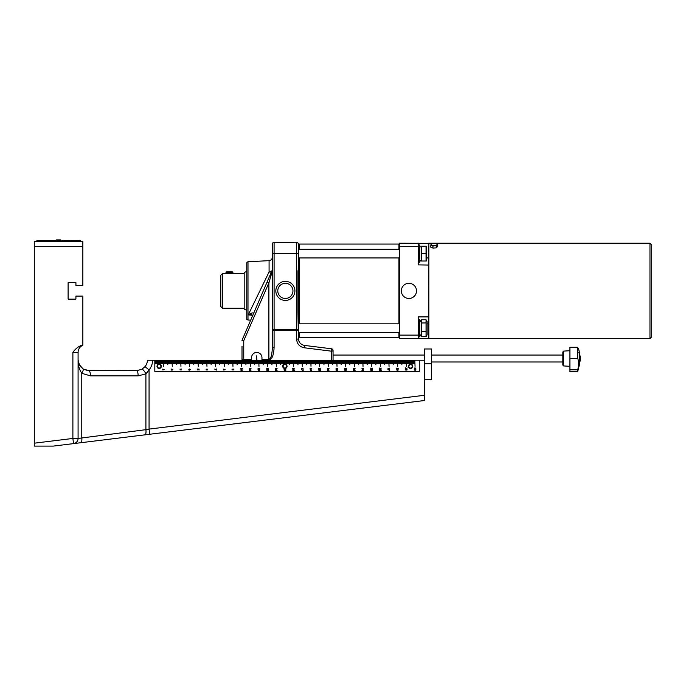 <?xml version="1.0" encoding="UTF-8"?>
<svg xmlns="http://www.w3.org/2000/svg" width="686" height="686" viewBox="0 0 686 686"><rect width="100%" height="100%" fill="white"/><g stroke="black" fill="none" stroke-linecap="round" stroke-linejoin="round"><path stroke-width="1.03" d="M410.605 364.155A2.169 2.169 0 0 0 408.727 367.404A2.169 2.169 0 0 0 412.483 367.404A2.169 2.169 0 0 0 410.605 364.155M410.674 364.155A2.169 2.169 0 0 1 412.475 367.43A2.169 2.169 0 0 1 408.736 367.43A2.169 2.169 0 0 1 410.537 364.155L410.537 360.253L410.674 364.155M406.909 369.874L406.309 369.462L406.909 369.874M406.155 369.3L407.038 369.274L407.038 370.046L405.675 370.046L405.417 369.257L406.172 369.994L406.155 369.3M405.632 368.922L405.426 367.859L406.712 368.614L407.098 367.893L406.721 368.854L405.632 368.073L405.632 368.922M398.266 369.943L397.648 370.063L398.266 369.943M397.426 370.063L396.8 369.943L397.426 370.063M397.151 370.509L396.774 369.522L398.437 369.943L397.151 370.509M396.868 369.188L396.662 368.116L397.949 368.879L398.334 368.15L397.957 369.111L396.868 368.331L396.868 369.188M389.699 370.491L387.967 369.488L389.494 370.286L389.699 369.385L389.699 370.491M388.165 369.171L387.967 368.099L389.245 368.862L389.631 368.133L389.262 369.094L388.165 368.313L388.165 369.171M363.434 370.208L362.757 369.625L362.757 370.208L363.434 370.208M362.757 370.637L361.976 370.431L362.568 369.437L363.709 370.217L362.757 370.637M362.174 369.291L361.976 368.219L363.254 368.982L363.64 368.253L363.271 369.214L362.174 368.433L362.174 369.291M370.912 369.171L370.714 368.099L371.992 368.862L372.378 368.133L372.009 369.094L370.912 368.313L370.912 369.171M371.683 370.269L370.843 370.294L370.774 369.42L371.263 370.217L371.555 369.488L372.447 369.488L372.447 370.44L372.241 369.711L371.683 370.269M379.727 369.128L379.521 368.065L380.807 368.828L381.193 368.099L380.816 369.059L379.727 368.279L379.727 369.128M380.378 370.106L380.344 369.574L379.675 369.908L380.378 370.106M380.533 370.269L379.65 370.294L379.65 369.531L381.013 369.522L381.27 370.311L380.516 369.574L380.533 370.269M415.707 368.665L415.613 368.03L415.87 368.836L414.318 368.871L414.267 367.97L414.455 368.691L415.707 368.665M415.064 370.131L415.587 369.557L414.541 369.548L415.064 370.131M415.965 369.814L415.064 370.363L414.155 369.814L415.064 369.257L415.965 369.814M284.776 364.163L284.776 360.253M414.833 360.253L415.047 366.324L414.833 360.253L414.138 360.253L414.138 363.726L414.138 360.253M407.072 363.726L407.201 360.253L407.072 363.726M408.933 360.253L408.933 363.726L408.805 360.253L409.799 360.253L409.799 363.726L409.671 360.253M408.067 360.253L408.067 363.726L407.938 360.253L408.805 360.253M411.54 360.253L411.54 363.726L411.403 360.253L412.406 360.253L412.406 363.726L412.277 360.253M413.272 360.253L413.272 363.726L413.144 360.253L414.01 360.253M406.163 360.253L406.378 366.324L406.163 360.253L405.469 360.253L405.469 363.726L405.469 360.253M401.867 364.592L401.996 360.253L401.867 364.592M398.403 363.726L398.532 360.253L398.403 363.726M400.264 360.253L400.264 363.726L400.135 360.253L401.13 360.253L401.13 363.726L401.001 360.253M399.398 360.253L399.398 363.726L399.269 360.253L400.135 360.253M402.871 360.253L402.871 363.726L402.733 360.253L403.737 360.253L403.737 363.726L403.6 360.253M404.603 360.253L404.603 363.726L404.474 360.253L405.34 360.253M397.494 360.253L397.709 366.324L397.494 360.253L396.8 360.253L396.8 363.726L396.8 360.253M393.198 364.592L393.327 360.253L393.198 364.592M389.734 363.726L389.862 360.253L389.734 363.726M391.595 360.253L391.595 363.726L391.466 360.253L392.461 360.253L392.461 363.726L392.332 360.253M390.728 360.253L390.728 363.726L390.6 360.253L391.466 360.253M394.193 360.253L394.193 363.726L394.064 360.253L395.059 360.253L395.059 363.726L394.93 360.253M395.933 360.253L395.933 363.726L395.796 360.253L396.671 360.253M388.816 360.253L389.039 366.324L388.816 360.253L388.13 360.253L388.13 363.726L388.13 360.253M384.529 364.592L384.657 360.253L384.529 364.592M381.056 363.726L381.193 360.253L381.056 363.726M382.925 360.253L382.925 363.726L382.797 360.253L383.791 360.253L383.791 363.726L383.663 360.253M382.059 360.253L382.059 363.726L381.93 360.253L382.797 360.253M385.523 360.253L385.523 363.726L385.395 360.253L386.39 360.253L386.39 363.726L386.261 360.253M387.256 360.253L387.256 363.726L387.127 360.253L387.993 360.253M380.147 360.253L380.37 366.324L380.147 360.253L379.452 360.253L379.452 363.726L379.452 360.253M375.859 364.592L375.988 360.253L375.859 364.592M372.387 363.726L372.515 360.253L372.387 363.726M374.256 360.253L374.256 363.726L374.127 360.253L375.122 360.253L375.122 363.726L374.993 360.253M373.39 360.253L373.39 363.726L373.253 360.253L374.127 360.253M376.854 360.253L376.854 363.726L376.725 360.253L377.72 360.253L377.72 363.726L377.592 360.253M378.586 360.253L378.586 363.726L378.458 360.253L379.324 360.253M371.478 360.253L371.692 366.324L371.478 360.253L370.783 360.253L370.783 363.726L370.783 360.253M367.19 364.592L367.319 360.253L367.19 364.592M363.717 363.726L363.846 360.253L363.717 363.726M365.587 360.253L365.587 363.726L365.449 360.253L366.453 360.253L366.453 363.726L366.324 360.253M364.712 360.253L364.712 363.726L364.583 360.253L365.449 360.253M368.185 360.253L368.185 363.726L368.056 360.253L369.051 360.253L369.051 363.726L368.922 360.253M369.917 360.253L369.917 363.726L369.788 360.253L370.654 360.253M362.808 360.253L363.023 366.324L362.808 360.253L362.114 360.253L362.114 363.726L362.114 360.253M358.512 364.592L358.649 360.253L358.512 364.592M355.048 363.726L355.177 360.253L355.048 363.726M356.909 360.253L356.909 363.726L356.78 360.253L357.783 360.253L357.783 363.726L357.646 360.253M356.043 360.253L356.043 363.726L355.914 360.253L356.78 360.253M359.515 360.253L359.515 363.726L359.387 360.253L360.382 360.253L360.382 363.726L360.253 360.253M361.248 360.253L361.248 363.726L361.119 360.253L361.985 360.253M354.139 360.253L354.353 366.324L354.139 360.253L353.444 360.253L353.444 363.726L353.444 360.253M349.843 364.592L349.971 360.253L349.843 364.592M346.379 363.726L346.507 360.253L346.379 363.726M348.239 360.253L348.239 363.726L348.111 360.253L349.105 360.253L349.105 363.726L348.977 360.253M347.373 360.253L347.373 363.726L347.245 360.253L348.111 360.253M350.846 360.253L350.846 363.726L350.709 360.253L351.712 360.253L351.712 363.726L351.584 360.253M352.578 360.253L352.578 363.726L352.45 360.253L353.316 360.253M345.47 360.253L345.684 366.324L345.47 360.253L344.775 360.253L344.775 363.726L344.775 360.253M341.174 364.592L341.302 360.253L341.174 364.592M337.709 363.726L337.838 360.253L337.709 363.726M339.57 360.253L339.57 363.726L339.441 360.253L340.436 360.253L340.436 363.726L340.307 360.253M338.704 360.253L338.704 363.726L338.575 360.253L339.441 360.253M342.168 360.253L342.168 363.726L342.04 360.253L343.043 360.253L343.043 363.726L342.906 360.253M343.909 360.253L343.909 363.726L343.78 360.253L344.646 360.253M336.8 360.253L337.015 366.324L336.8 360.253L336.106 360.253L336.106 363.726L336.106 360.253M332.504 364.592L332.633 360.253L332.504 364.592M329.169 360.253L329.169 363.726L329.04 360.253M330.901 360.253L330.901 363.726L330.772 360.253M330.035 360.253L330.035 363.726L329.906 360.253M261.538 360.253L261.538 363.726L261.409 360.253L332.504 360.253L331.767 360.253L331.767 363.726L331.638 360.253M333.499 360.253L333.499 363.726L333.37 360.253L334.365 360.253L334.365 363.726L334.236 360.253M335.24 360.253L335.24 363.726L335.102 360.253L335.969 360.253M328.345 360.253L328.345 366.324L328.122 360.253M323.964 360.253L323.964 364.592L323.835 360.253M320.499 360.253L320.499 363.726L320.362 360.253M322.231 360.253L322.231 363.726L322.103 360.253M321.365 360.253L321.365 363.726L321.237 360.253M323.097 360.253L323.097 363.726L322.969 360.253M324.83 360.253L324.83 363.726L324.701 360.253M325.696 360.253L325.696 363.726L325.567 360.253M326.562 360.253L326.562 363.726L326.433 360.253M327.428 360.253L327.428 363.726L327.299 360.253M319.676 360.253L319.676 366.324L319.453 360.253M315.294 360.253L315.294 364.592L315.166 360.253M311.821 360.253L311.821 363.726L311.693 360.253M313.562 360.253L313.562 363.726L313.425 360.253M312.696 360.253L312.696 363.726L312.559 360.253M314.428 360.253L314.428 363.726L314.299 360.253M316.16 360.253L316.16 363.726L316.032 360.253M317.026 360.253L317.026 363.726L316.898 360.253M317.892 360.253L317.892 363.726L317.764 360.253M318.758 360.253L318.758 363.726L318.63 360.253M310.998 360.253L310.998 366.324L310.784 360.253M306.625 360.253L306.625 364.592L306.496 360.253M303.152 360.253L303.152 363.726L303.023 360.253M304.893 360.253L304.893 363.726L304.755 360.253M304.018 360.253L304.018 363.726L303.889 360.253M305.759 360.253L305.759 363.726L305.622 360.253M307.491 360.253L307.491 363.726L307.362 360.253M308.357 360.253L308.357 363.726L308.228 360.253M309.223 360.253L309.223 363.726L309.094 360.253M310.089 360.253L310.089 363.726L309.961 360.253M302.329 360.253L302.329 366.324L302.114 360.253M297.956 360.253L297.956 364.592L297.818 360.253M294.483 360.253L294.483 363.726L294.354 360.253M296.215 360.253L296.215 363.726L296.086 360.253M295.349 360.253L295.349 363.726L295.22 360.253M297.081 360.253L297.081 363.726L296.952 360.253M298.822 360.253L298.822 363.726L298.693 360.253M299.688 360.253L299.688 363.726L299.559 360.253M300.554 360.253L300.554 363.726L300.425 360.253M301.42 360.253L301.42 363.726L301.291 360.253M293.659 360.253L293.659 366.324L293.445 360.253M289.278 360.253L289.278 364.592L289.149 360.253M285.813 360.253L285.813 363.726L285.685 360.253M287.545 360.253L287.545 363.726L287.417 360.253M286.679 360.253L286.679 363.726L286.551 360.253M288.412 360.253L288.412 363.726L288.283 360.253M290.152 360.253L290.152 363.726L290.015 360.253M291.018 360.253L291.018 363.726L290.881 360.253M291.884 360.253L291.884 363.726L291.756 360.253M292.75 360.253L292.75 363.726L292.622 360.253M284.99 360.253L284.99 364.163A2.169 2.169 0 0 1 285.565 368.382L285.805 368.914L284.064 369.222L284.184 368.373A2.169 2.169 0 0 1 283.704 368.142A2.169 2.169 0 0 0 287.048 366.427A2.169 2.169 0 0 0 283.893 364.395A2.169 2.169 0 0 0 283.704 368.142A2.169 2.169 0 0 0 287.048 366.427A2.169 2.169 0 0 0 283.893 364.395A2.169 2.169 0 0 0 283.704 368.142M280.608 360.253L280.608 364.592L280.48 360.253M277.144 360.253L277.144 363.726L277.015 360.253M278.876 360.253L278.876 363.726L278.748 360.253M278.01 360.253L278.01 363.726L277.881 360.253M279.742 360.253L279.742 363.726L279.614 360.253M281.474 360.253L281.474 363.726L281.346 360.253M282.349 360.253L282.349 363.726L282.212 360.253M283.215 360.253L283.215 363.726L283.078 360.253M284.081 360.253L284.081 363.726L283.953 360.253M276.321 360.253L276.321 366.324L276.098 360.253M271.939 360.253L271.939 364.592L271.81 360.253M268.475 360.253L268.475 363.726L268.346 360.253M270.207 360.253L270.207 363.726L270.078 360.253M269.341 360.253L269.341 363.726L269.212 360.253M271.073 360.253L271.073 363.726L270.944 360.253M272.805 360.253L272.805 363.726L272.676 360.253M273.671 360.253L273.671 363.726L273.543 360.253M274.537 360.253L274.537 363.726L274.409 360.253M275.412 360.253L275.412 363.726L275.275 360.253M267.651 360.253L267.651 366.324L267.429 360.253M263.27 360.253L263.27 364.592L263.141 360.253M259.668 363.726L259.805 360.253L259.668 363.726M260.671 360.253L260.671 363.726L260.534 360.253L261.409 360.253M262.404 360.253L262.404 363.726L262.275 360.253M264.136 360.253L264.136 363.726L264.007 360.253M265.002 360.253L265.002 363.726L264.873 360.253M265.868 360.253L265.868 363.726L265.739 360.253M266.734 360.253L266.734 363.726L266.605 360.253M258.759 360.253L258.974 366.324L258.759 360.253L258.065 360.253L258.065 363.726L258.065 360.253M254.472 364.592L254.6 360.253L254.472 364.592M251.127 360.253L251.127 363.726L250.999 360.253M252.868 360.253L252.868 363.726L252.731 360.253L253.734 360.253L253.734 363.726L253.606 360.253M251.994 360.253L251.994 363.726L251.865 360.253L252.731 360.253M255.466 360.253L255.466 363.726L255.338 360.253L256.332 360.253L256.332 363.726L256.204 360.253M257.199 360.253L257.199 363.726L257.07 360.253L257.936 360.253M250.304 360.253L250.304 366.324L250.09 360.253M245.931 360.253L245.931 364.592L245.802 360.253M242.33 363.726L242.458 360.253L242.33 363.726M244.19 360.253L244.19 363.726L244.062 360.253M243.324 360.253L243.324 363.726L243.196 360.253L242.458 360.253L251.865 360.253M245.065 360.253L245.065 363.726L244.928 360.253M246.797 360.253L246.797 363.726L246.668 360.253M247.663 360.253L247.663 363.726L247.535 360.253M248.529 360.253L248.529 363.726L248.401 360.253M249.395 360.253L249.395 363.726L249.267 360.253M241.421 360.253L241.635 366.324L241.421 360.253L240.726 360.253L240.726 363.726L240.726 360.253M237.124 364.592L237.262 360.253L237.124 364.592M233.66 363.726L233.789 360.253L233.66 363.726M235.521 360.253L235.521 363.726L235.392 360.253L236.387 360.253L236.387 363.726L236.258 360.253M234.655 360.253L234.655 363.726L234.526 360.253L235.392 360.253M238.128 360.253L238.128 363.726L237.991 360.253L238.994 360.253L238.994 363.726L238.865 360.253M239.86 360.253L239.86 363.726L239.731 360.253L240.597 360.253M232.751 360.253L232.966 366.324L232.751 360.253L232.057 360.253L232.057 363.726L232.057 360.253M228.455 364.592L228.584 360.253L228.455 364.592M224.991 363.726L225.119 360.253L224.991 363.726M226.852 360.253L226.852 363.726L226.723 360.253L227.718 360.253L227.718 363.726L227.589 360.253M225.986 360.253L225.986 363.726L225.857 360.253L226.723 360.253M229.45 360.253L229.45 363.726L229.321 360.253L230.325 360.253L230.325 363.726L230.187 360.253M231.191 360.253L231.191 363.726L231.062 360.253L231.928 360.253M224.082 360.253L224.296 366.324L224.082 360.253L223.387 360.253L223.387 363.726L223.387 360.253M219.786 364.592L219.914 360.253L219.786 364.592M216.322 363.726L216.45 360.253L216.322 363.726M218.182 360.253L218.182 363.726L218.054 360.253L219.048 360.253L219.048 363.726L218.92 360.253M217.316 360.253L217.316 363.726L217.188 360.253L218.054 360.253M220.781 360.253L220.781 363.726L220.652 360.253L221.647 360.253L221.647 363.726L221.518 360.253M222.521 360.253L222.521 363.726L222.384 360.253L223.259 360.253M215.404 360.253L215.627 366.324L215.404 360.253L214.718 360.253L214.718 363.726L214.718 360.253M211.117 364.592L211.245 360.253L211.117 364.592M207.644 363.726L207.781 360.253L207.644 363.726M209.513 360.253L209.513 363.726L209.384 360.253L210.379 360.253L210.379 363.726L210.25 360.253M208.647 360.253L208.647 363.726L208.518 360.253L209.384 360.253M212.111 360.253L212.111 363.726L211.983 360.253L212.977 360.253L212.977 363.726L212.849 360.253M213.843 360.253L213.843 363.726L213.715 360.253L214.581 360.253M206.735 360.253L206.958 366.324L206.735 360.253L206.04 360.253L206.04 363.726L206.04 360.253M202.447 364.592L202.576 360.253L202.447 364.592M198.974 363.726L199.103 360.253L198.974 363.726M200.844 360.253L200.844 363.726L200.715 360.253L201.71 360.253L201.71 363.726L201.581 360.253M199.978 360.253L199.978 363.726L199.84 360.253L200.715 360.253M203.442 360.253L203.442 363.726L203.313 360.253L204.308 360.253L204.308 363.726L204.179 360.253M205.174 360.253L205.174 363.726L205.045 360.253L205.911 360.253M198.065 360.253L198.28 366.324L198.065 360.253L197.371 360.253L197.371 363.726L197.371 360.253M193.778 364.592L193.906 360.253L193.778 364.592M190.305 363.726L190.434 360.253L190.305 363.726M192.174 360.253L192.174 363.726L192.037 360.253L193.04 360.253L193.04 363.726L192.903 360.253M191.3 360.253L191.3 363.726L191.171 360.253L192.037 360.253M194.773 360.253L194.773 363.726L194.644 360.253L195.639 360.253L195.639 363.726L195.51 360.253M196.505 360.253L196.505 363.726L196.376 360.253L197.242 360.253M189.396 360.253L189.61 366.324L189.396 360.253L188.701 360.253L188.701 363.726L188.701 360.253M185.1 364.592L185.237 360.253L185.1 364.592M181.636 363.726L181.764 360.253L181.636 363.726M183.496 360.253L183.496 363.726L183.368 360.253L184.371 360.253L184.371 363.726L184.234 360.253M182.63 360.253L182.63 363.726L182.502 360.253L183.368 360.253M186.103 360.253L186.103 363.726L185.975 360.253L186.969 360.253L186.969 363.726L186.841 360.253M187.835 360.253L187.835 363.726L187.707 360.253L188.573 360.253M180.727 360.253L180.941 366.324L180.727 360.253L180.032 360.253L180.032 363.726L180.032 360.253M176.431 364.592L176.559 360.253L176.431 364.592M172.966 363.726L173.095 360.253L172.966 363.726M174.827 360.253L174.827 363.726L174.698 360.253L175.693 360.253L175.693 363.726L175.565 360.253M173.961 360.253L173.961 363.726L173.832 360.253L174.698 360.253M177.434 360.253L177.434 363.726L177.297 360.253L178.3 360.253L178.3 363.726L178.171 360.253M179.166 360.253L179.166 363.726L179.037 360.253L179.904 360.253M172.057 360.253L172.272 366.324L172.057 360.253L171.363 360.253L171.363 363.726L171.363 360.253M167.761 364.592L167.89 360.253L167.761 364.592M164.297 363.726L164.426 360.253L164.297 363.726M166.158 360.253L166.158 363.726L166.029 360.253L167.024 360.253L167.024 363.726L166.895 360.253M165.292 360.253L165.292 363.726L165.163 360.253L166.029 360.253M168.756 360.253L168.756 363.726L168.627 360.253L169.631 360.253L169.631 363.726L169.493 360.253M170.497 360.253L170.497 363.726L170.36 360.253L171.234 360.253M163.388 360.253L163.602 366.324L163.388 360.253L162.693 360.253L162.693 363.726L162.693 360.253M159.092 364.155L159.092 360.253L159.221 364.155M155.628 363.726L155.756 360.253L155.628 363.726M157.488 360.253L157.488 363.726L157.36 360.253L158.355 360.253L158.355 363.726L158.226 360.253M156.622 360.253L156.622 363.726L156.494 360.253L157.36 360.253M160.087 360.253L160.087 363.726L159.958 360.253L160.953 360.253L160.953 363.726L160.824 360.253M161.827 360.253L161.827 363.726L161.69 360.253L162.556 360.253M354.945 370.217L354.851 369.591L355.099 370.389L353.556 370.431L353.504 369.522L353.693 370.251L354.945 370.217M353.633 369.308L353.427 368.236L354.713 368.999L355.099 368.279L354.722 369.24L353.633 368.459L353.633 369.308M344.955 370.654L344.758 369.591L346.036 370.346L346.421 369.625L346.053 370.586L344.955 369.805L344.955 370.654M344.955 369.36L344.758 368.288L346.036 369.051L346.421 368.322L346.053 369.282L344.955 368.502L344.955 369.36M336.209 370.569L336.029 369.72L337.769 370.08L336.209 370.569M336.234 369.36L336.029 368.288L337.315 369.051L337.701 368.322L337.323 369.282L336.234 368.502L336.234 369.36M320.199 370.329L319.59 369.917L320.199 370.329M319.444 369.754L320.319 369.728L320.328 370.5L318.956 370.5L318.707 369.711L319.462 370.449L319.444 369.754M318.896 369.291L318.716 368.442L320.456 368.802L318.896 369.291M311.667 370.063L311.041 370.183L311.667 370.063M310.818 370.183L310.192 370.071L310.818 370.183M310.544 370.629L310.175 369.651L311.838 370.063L310.544 370.629M310.235 369.222L310.063 368.373L311.804 368.734L310.235 369.222M303.135 370.629L301.403 369.634L302.938 370.423L303.135 369.531L303.135 370.629M301.583 369.222L301.403 368.373L303.143 368.734L301.583 369.222M276.852 370.226L276.175 369.643L276.175 370.226L276.852 370.226M276.175 370.654L275.395 370.449L275.986 369.462L277.127 370.234L276.175 370.654M275.566 369.222L275.395 368.373L277.127 368.734L275.566 369.222M268.277 370.243L268.183 369.6L268.432 370.414L266.888 370.449L266.828 369.548L267.025 370.269L268.277 370.243M266.94 369.248L266.76 368.399L268.5 368.759L266.94 369.248M258.245 370.56L258.039 369.497L259.325 370.251L259.711 369.531L259.334 370.491L258.245 369.711L258.245 370.56M258.219 369.171L258.039 368.331L259.78 368.691L258.219 369.171M249.532 370.569L249.352 369.72L251.093 370.08L249.532 370.569M249.532 369.265L249.352 368.425L251.093 368.776L249.532 369.265M233.446 369.737L232.846 369.317L233.446 369.737M232.691 369.154L233.574 369.128L233.574 369.9L232.211 369.9L231.954 369.119L232.708 369.848L232.691 369.154M224.948 369.557L224.322 369.685L224.948 369.557M224.099 369.685L223.473 369.565L224.099 369.685M223.825 370.123L223.456 369.145L225.119 369.565L223.825 370.123M216.433 370.08L214.692 369.077L216.227 369.874L216.433 368.974L216.433 370.08M190.108 369.711L189.43 369.128L189.43 369.711L190.108 369.711M189.43 370.14L188.65 369.934L189.242 368.948L190.382 369.72L189.43 370.14M181.516 369.694L181.413 369.059L181.67 369.865L180.118 369.9L180.066 368.999L180.255 369.72L181.516 369.694M171.509 370.088L171.303 369.025L172.589 369.788L172.975 369.059L172.598 370.02L171.509 369.24L171.509 370.088M162.856 369.986L162.676 369.137L164.417 369.497L162.856 369.986M198.314 369.883L197.482 369.908L197.414 369.034L197.902 369.831L198.185 369.102L199.086 369.102L199.086 370.054L198.88 369.325L198.314 369.883M206.855 369.78L206.254 369.368L206.855 369.78M207.009 369.943L206.126 369.968L206.126 369.197L207.489 369.197L207.747 369.986L206.992 369.248L207.009 369.943M240.88 369.197L240.7 368.356L242.441 368.708L240.88 369.197M241.566 370.363L242.098 369.788L241.043 369.78L241.566 370.363M242.475 370.046L241.566 370.594L240.666 370.046L241.566 369.488L242.475 370.046M285.402 368.691L285.402 368.425A2.169 2.169 0 0 1 284.244 368.399L285.402 368.691M285.033 370.414L284.201 370.44L284.124 369.557L284.613 370.354L284.904 369.634L285.796 369.634L285.796 370.586L285.59 369.857L285.033 370.414M292.879 369.317L292.708 368.468L294.448 368.828L292.879 369.317M293.557 370.38L292.956 369.968L293.557 370.38M293.711 370.543L292.836 370.569L292.828 369.797L294.191 369.797L294.448 370.577L293.694 369.848L293.711 370.543M327.616 369.334L327.419 368.262L328.697 369.025L329.083 368.296L328.714 369.257L327.616 368.476L327.616 369.334M328.285 370.406L328.997 370.088L327.762 369.831L328.285 370.406M329.186 370.088L328.285 370.646L327.385 370.088L328.285 369.531L329.186 370.088M155.628 360.253L154.822 360.253L154.822 371.529L419.275 371.529L419.275 360.253L415.047 360.253M155.756 360.253L156.494 360.253M158.355 360.253L159.092 360.253M159.221 360.253L159.958 360.253M160.953 360.253L161.69 360.253M163.602 360.253L164.297 360.253M164.426 360.253L165.163 360.253M167.024 360.253L167.761 360.253M167.89 360.253L168.627 360.253M169.631 360.253L170.36 360.253M172.272 360.253L172.966 360.253M173.095 360.253L173.832 360.253M175.693 360.253L176.431 360.253M176.559 360.253L177.297 360.253M178.3 360.253L179.037 360.253M180.941 360.253L181.636 360.253M181.764 360.253L182.502 360.253M184.371 360.253L185.1 360.253M185.237 360.253L185.975 360.253M186.969 360.253L187.707 360.253M189.61 360.253L190.305 360.253M190.434 360.253L191.171 360.253M193.04 360.253L193.778 360.253M193.906 360.253L194.644 360.253M195.639 360.253L196.376 360.253M198.28 360.253L198.974 360.253M199.103 360.253L199.84 360.253M201.71 360.253L202.447 360.253M202.576 360.253L203.313 360.253M204.308 360.253L205.045 360.253M206.958 360.253L207.644 360.253M207.781 360.253L208.518 360.253M210.379 360.253L211.117 360.253M211.245 360.253L211.983 360.253M212.977 360.253L213.715 360.253M215.627 360.253L216.322 360.253M216.45 360.253L217.188 360.253M219.048 360.253L219.786 360.253M219.914 360.253L220.652 360.253M221.647 360.253L222.384 360.253M224.296 360.253L224.991 360.253M225.119 360.253L225.857 360.253M227.718 360.253L228.455 360.253M228.584 360.253L229.321 360.253M230.325 360.253L231.062 360.253M232.966 360.253L233.66 360.253M233.789 360.253L234.526 360.253M236.387 360.253L237.124 360.253M237.262 360.253L237.991 360.253M238.994 360.253L239.731 360.253M241.635 360.253L242.33 360.253M253.734 360.253L254.472 360.253M254.6 360.253L255.338 360.253M256.332 360.253L257.07 360.253M258.974 360.253L259.668 360.253M259.805 360.253L260.534 360.253M332.633 360.253L333.37 360.253M334.365 360.253L335.102 360.253M337.015 360.253L337.709 360.253M337.838 360.253L338.575 360.253M340.436 360.253L341.174 360.253M341.302 360.253L342.04 360.253M343.043 360.253L343.78 360.253M345.684 360.253L346.379 360.253M346.507 360.253L347.245 360.253M349.105 360.253L349.843 360.253M349.971 360.253L350.709 360.253M351.712 360.253L352.45 360.253M354.353 360.253L355.048 360.253M355.177 360.253L355.914 360.253M357.783 360.253L358.512 360.253M358.649 360.253L359.387 360.253M360.382 360.253L361.119 360.253M363.023 360.253L363.717 360.253M363.846 360.253L364.583 360.253M366.453 360.253L367.19 360.253M367.319 360.253L368.056 360.253M369.051 360.253L369.788 360.253M371.692 360.253L372.387 360.253M372.515 360.253L373.253 360.253M375.122 360.253L375.859 360.253M375.988 360.253L376.725 360.253M377.72 360.253L378.458 360.253M380.37 360.253L381.056 360.253M381.193 360.253L381.93 360.253M383.791 360.253L384.529 360.253M384.657 360.253L385.395 360.253M386.39 360.253L387.127 360.253M389.039 360.253L389.734 360.253M389.862 360.253L390.6 360.253M392.461 360.253L393.198 360.253M393.327 360.253L394.064 360.253M395.059 360.253L395.796 360.253M397.709 360.253L398.403 360.253M398.532 360.253L399.269 360.253M401.13 360.253L401.867 360.253M401.996 360.253L402.733 360.253M403.737 360.253L404.474 360.253M406.378 360.253L407.072 360.253M407.201 360.253L407.938 360.253M409.799 360.253L410.537 360.253M410.674 360.253L411.403 360.253M412.406 360.253L413.144 360.253M154.822 360.253L147.447 360.253A10.839 10.839 0 0 1 145.029 366.65L141.865 369.3L136.617 370.663L87.225 370.526M34.3 446.097L34.3 443.19L34.3 446.097L53.319 446.097L424.48 400.521L424.48 360.253L419.275 360.253M424.48 379.761L431.417 379.761L431.417 348.985L424.48 348.985L424.48 360.253M431.417 363.726L424.48 363.726M87.053 370.5L136.617 370.663L141.865 369.3A5.205 1.346 -119 0 1 145.904 373.853L149.068 369.925L145.029 366.65A10.839 10.839 0 0 0 147.447 360.253M124.912 370.663L95.431 370.663M78.084 352.45C78.427 349.594 78.427 349.594 78.084 352.45C78.427 349.594 78.427 349.594 78.084 352.45C78.427 349.594 78.427 349.594 78.084 352.45C78.427 349.594 78.427 349.594 78.084 352.45L78.084 359.824C78.247 362.114 78.247 362.114 78.084 359.824C78.247 362.114 78.247 362.114 78.084 359.824C78.247 362.114 78.247 362.114 78.084 359.824C78.247 362.114 78.247 362.114 78.084 359.824L78.084 359.824C78.024 365.038 79.25 369.531 81.771 373.313L90.449 375.859L138.135 375.859L145.904 373.853L145.904 429.668L78.084 438.448L78.084 352.45A7.803 7.803 0 0 1 82.852 345.264L82.852 296.095L75.923 296.095L75.923 299.13L68.111 299.13L68.111 282.649L75.923 282.649L75.923 285.685L82.852 285.685L82.852 241.463L34.3 241.463L34.3 443.19L72.888 438.448L72.888 352.45L78.084 352.45A7.803 7.803 0 0 1 82.852 345.264A7.803 7.803 0 0 0 78.324 350.555M90.449 375.859A5.205 1.518 90 0 0 88.923 370.663L83.057 368.939L79.096 364.386L78.084 359.858M78.118 360.63L79.653 365.432M80.476 366.607L83.057 368.939L87.619 370.577M146.118 365.021L144.797 366.924L146.118 365.021M34.3 241.463L40.371 241.463L40.371 240.597L36.898 240.597L36.898 241.463L36.898 240.597M80.253 241.463L80.253 240.597L76.789 240.597L76.789 241.463L82.852 241.463M135.897 435.953L149.702 434.255L149.068 429.093L145.904 429.668A5.205 1.509 -97 0 1 145.012 434.838M82.852 344.852C78.71 346.173 75.383 348.702 72.888 352.45M136.617 370.663A5.205 1.518 90 0 1 138.135 375.859L145.904 373.853M83.057 368.939A5.205 1.295 122.8 0 1 81.771 373.313L81.771 437.548A5.205 1.509 -97 0 1 80.879 442.71M78.084 438.448A5.205 5.205 0 0 1 73.522 443.61L72.888 438.448L78.084 438.448A5.205 5.205 0 0 1 73.522 443.61M159.161 364.155A2.169 2.169 0 0 0 157.283 367.404A2.169 2.169 0 0 0 161.03 367.404A2.169 2.169 0 0 0 159.161 364.155A2.169 2.169 0 0 0 157.283 367.404A2.169 2.169 0 0 0 161.03 367.404A2.169 2.169 0 0 0 159.161 364.155M649.968 338.575L428.861 338.575L428.861 243.204L649.968 243.204L649.968 338.575L651.7 336.843L651.7 244.936L651.7 336.843M437.505 244.576L436.939 244.962A3.036 1.158 -0 0 0 436.347 243.822A3.036 1.158 -0 0 0 436.185 243.753L437.505 244.576L437.505 246.574L436.373 247.843L432.935 248.1L430.628 247.089L431.194 244.216A3.036 1.158 -0 0 0 431.786 245.356L430.628 245.099M432.935 246.111L431.786 245.356A3.036 1.158 -0 0 0 434.658 245.725L432.935 246.111L432.935 248.1M436.185 243.753L436.185 243.762A3.036 1.158 -0 0 0 433.475 243.453A3.036 1.158 -0 0 0 431.957 243.753A3.036 1.158 -0 0 0 431.194 244.216L431.811 243.813M431.194 244.216L431.76 243.83M436.939 244.962L436.373 245.845L434.658 245.725A3.036 1.158 -0 0 0 436.939 244.962M436.373 247.843L436.373 245.845M428.861 264.882L428.69 316.898L418.289 316.898L418.289 335.111L399.381 335.111L399.381 338.575L418.289 338.575L418.46 316.898M399.381 335.111L399.381 246.668L418.289 246.668L418.289 264.882L428.861 265.053M428.861 243.376L399.381 243.204L399.381 246.668M428.69 243.204L428.69 253.005M399.381 243.204L418.46 243.376L418.46 264.882M418.46 335.111L418.46 338.404M428.861 316.726L428.69 338.575L399.381 338.575M418.289 243.204L418.46 246.668M401.456 289.552A7.589 7.589 0 0 1 413.812 285.093A7.589 7.589 0 0 1 411.497 298.024A7.589 7.589 0 0 1 401.456 289.552M398.952 257.945L398.952 323.835M398.952 332.513L398.952 337.709L399.381 337.28M399.381 244.499L398.952 244.07L398.952 249.267M299.242 323.835L299.242 257.945M299.242 249.267L299.242 244.07L398.952 244.07M298.804 337.28L299.242 337.709L299.242 332.513M298.804 323.835L298.804 257.945M298.804 249.267L298.804 243.633L298.316 243.633A1.732 1.732 0 0 0 298.196 243.316M298.376 338.147L298.804 332.513M323.56 347.793L304.447 345.41L304.232 347.776L331.321 351.163L331.535 348.797A1.732 1.732 0 0 1 333.053 350.512L333.053 360.253L333.053 350.512A1.732 1.732 0 0 0 331.535 348.797L304.447 345.41C300.708 344.629 298.684 342.331 298.376 338.524L297.938 311.024L298.376 244.07L297.938 242.921A1.732 1.732 0 0 0 296.635 242.338L274.091 242.338A1.732 1.732 0 0 0 272.359 244.07L272.359 329.572L272.359 269.795L242.158 339.982L243.744 340.676L268.895 282.846L267.3 282.152M297.938 311.024L297.938 270.756M251.548 360.253L251.548 357.655A5.205 5.205 0 0 1 256.753 352.45A5.205 5.205 0 0 1 261.958 357.655L261.958 360.253M256.538 360.253L256.538 355.923L256.967 360.253M242.012 346.293L242.012 360.253M272.059 271.21L272.076 271.176A3.464 2.007 23.5 0 1 269.075 271.965L248.238 314.874L252.894 315.286M253.717 313.399C253.237 312.404 251.41 312.902 248.238 314.874L251.582 314.197M248.701 313.922L249.764 311.744M247.989 261.76L246.78 262.344L246.78 319.436L247.989 320.019L247.989 261.76L269.075 260.654L269.075 271.965A3.464 2.169 0 0 0 272.359 269.795L272.085 271.81M261.958 360.167L268.895 360.167C272.042 359.387 273.783 355.108 274.091 347.33A1.732 0.652 180 0 1 272.359 346.679C272.153 354.456 270.996 358.735 268.895 359.515L268.895 282.846L272.076 271.87A1.732 1.175 -156.5 0 1 272.076 271.176L271.845 271.707M272.076 271.87L272.359 269.795L272.359 271.81M251.548 359.515L243.744 359.515L243.744 340.676L242.012 340.676A1.732 1.732 0 0 1 242.158 339.982A1.732 1.732 0 0 0 242.012 340.676A1.732 1.732 0 0 1 242.158 339.982L243.513 336.869M298.376 324.555L298.376 338.524A1.732 0.652 180 0 1 296.635 339.176C297.021 343.935 299.559 346.807 304.232 347.776C299.559 346.807 297.021 343.935 296.635 339.176L296.635 329.572L274.091 329.572L274.091 330.223L296.635 330.223A1.732 0.652 180 0 0 298.376 329.572L296.635 329.572L296.635 253.606L298.376 253.606M298.547 340.085L299.122 341.654L298.547 340.093M272.359 309.969L272.359 346.679M272.145 271.013L272.359 257.19C272.179 259.214 271.081 260.363 269.075 260.654M272.359 253.606L274.091 253.606L274.091 242.338L296.635 242.338A1.732 1.732 0 0 1 298.376 244.07M275.832 290.89A9.535 9.535 0 0 1 290.135 282.632A9.535 9.535 0 0 1 290.135 299.147A9.535 9.535 0 0 1 275.832 290.89M272.359 327.882L272.359 329.572A1.732 0.652 180 0 0 274.091 330.223L274.091 347.33M281.114 284.604A7.589 7.589 0 0 1 292.931 290.35A7.589 7.589 0 0 1 282.049 297.715A7.589 7.589 0 0 1 281.114 284.604M246.78 310.166L244.182 309.472L244.182 272.308L246.78 271.613M298.376 257.224L298.376 249.267L399.381 249.267M419.763 336.843L419.763 319.505L419.763 336.843L418.46 336.843M426.049 319.745L427.129 321.537L427.129 334.802L426.049 336.603L426.049 319.745L421.281 319.745L420.192 321.537M421.281 319.745L421.281 336.603L420.192 334.802M426.049 336.603L421.281 336.603M426.049 322.96L421.281 322.96M426.049 331.389L421.281 331.389M419.763 262.275L419.763 244.936L419.763 262.275L418.46 262.275M421.281 246.205L426.049 246.205L426.049 261.006L421.281 261.006L421.281 246.265M426.049 253.546L421.281 253.546M426.049 261.006L421.281 261.006M426.709 246.24L426.709 260.98M562.829 358.521L562.829 365.072L563.643 365.938L563.643 351.103L562.829 351.969L562.829 358.521M569.92 369.805L569.92 358.478L577.723 358.478C578.873 361.333 578.873 365.115 577.723 369.805L569.92 369.805L569.92 371.529L577.723 371.529L579.284 365.252L579.293 351.952L578.752 352.758M577.723 358.478L577.723 347.279C578.873 349.114 578.873 349.114 577.723 347.279L569.92 347.279L569.92 358.478M577.723 369.805L577.723 371.529M579.301 355.082L579.301 361.985L580.167 361.119L580.167 355.948M232.022 272.479L232.906 272.479L232.906 273.551L225.968 273.551L225.968 272.479L232.022 272.479M232.906 272.479L232.245 271.81L226.637 271.81L225.968 272.479M222.504 273.551L220.772 275.283L220.772 306.496L222.504 308.228L222.504 273.551L225.968 273.551M69.337 240.597L72.424 240.512M73.102 240.512L74.448 240.512M74.302 240.597L76.746 240.512M78.084 240.512L77.166 240.512M73.453 240.512L72.004 240.512M76.789 240.597L40.371 240.597M37.764 240.597L68.111 240.597M76.789 241.463L40.371 241.463M56.381 239.903L60.771 239.903L56.381 239.903L55.763 240.529L56.381 239.903M61.397 240.529L60.771 239.903L61.397 240.597L55.763 240.529M410.605 364.583A1.741 1.741 0 0 1 412.115 367.19A1.741 1.741 0 0 1 409.096 367.19A1.741 1.741 0 0 1 410.605 364.583M424.48 395.282L149.068 429.093L149.068 369.925A16.044 16.044 0 0 0 152.652 360.253M34.3 246.668L82.852 246.668M283.935 367.782A1.741 1.741 0 0 1 284.09 364.781A1.741 1.741 0 0 1 286.619 366.41A1.741 1.741 0 0 1 283.935 367.782M159.161 364.583A1.741 1.741 0 0 1 160.661 367.19A1.741 1.741 0 0 1 157.651 367.19A1.741 1.741 0 0 1 159.161 364.583M428.861 257.945L427.129 257.945M427.129 323.835L428.861 323.835M333.053 350.512A1.732 0.652 180 0 1 331.321 351.163L331.321 360.253M268.895 360.167L268.895 359.515L261.958 359.515M243.744 360.253L243.744 359.515L242.012 359.515A1.732 0.652 -0 0 0 243.744 360.167L251.548 360.167M296.635 242.338L296.635 253.606L274.091 253.606L274.091 329.572L272.359 329.572M578.598 348.66L579.284 351.789L579.284 365.252M79.096 364.386L78.41 362.44M649.968 243.204L651.7 244.936M299.242 337.709L398.952 337.709M298.804 244.499L299.242 244.07M247.989 320.019L250.776 320.165M298.376 332.513L399.381 332.513M298.376 323.835L399.381 323.835M298.376 257.945L399.381 257.945M419.763 319.505L418.46 319.505M419.763 244.936L418.46 244.936M420.192 260.243L420.621 260.98M420.192 246.969L420.621 246.24M431.417 361.985L562.829 361.985M333.053 355.048L424.48 355.048M431.417 355.048L562.829 355.048M563.643 365.938L569.92 366.324M563.643 351.103L569.92 350.718M578.752 364.283L579.293 365.089M579.293 355.048L580.167 355.923M222.504 308.228L244.182 308.228M232.906 273.551L244.182 273.551"/></g></svg>
